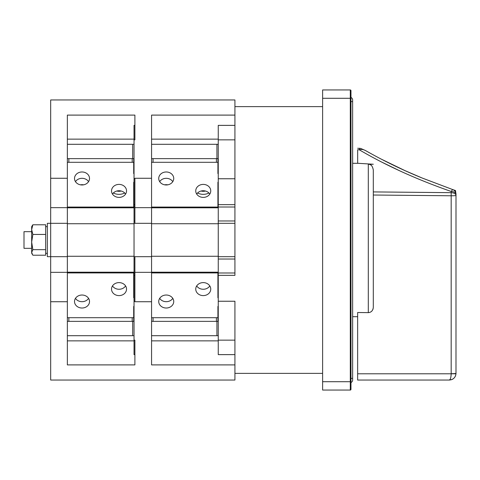 <?xml version="1.0" encoding="UTF-8"?>
<svg xmlns="http://www.w3.org/2000/svg" width="480" height="480" viewBox="0 0 480 480"><rect width="100%" height="100%" fill="white"/><g stroke="black" fill="none" stroke-linecap="round" stroke-linejoin="round"><path stroke-width="0.72" d="M134.892 125.37L134.04 125.37L134.04 139.854L134.892 139.854L134.892 115.104L67.35 115.104L67.35 178.272L50.676 178.272L50.676 99.954L234.924 99.954L234.924 125.37L218.25 125.37L218.25 139.854L234.924 139.854L234.924 204.654L218.25 204.654L218.25 301.242L234.924 301.242L234.924 340.146L218.25 340.146L218.25 354.63L234.924 354.63L234.924 380.046L50.676 380.046L50.676 301.728L67.35 301.728L67.35 364.896L134.892 364.896L134.892 340.146L134.04 340.146L134.04 354.63L134.892 354.63M218.25 275.346L234.924 275.346L234.924 178.758L218.25 178.758L218.25 204.654M234.924 139.854L234.924 115.104L151.566 115.104L151.566 178.272L134.892 178.272L134.892 178.758L134.04 178.758L134.04 301.242L134.892 301.242L134.892 301.728L151.566 301.728L151.566 364.896L234.924 364.896L234.924 340.146M218.25 139.854L218.25 178.758M218.25 301.242L218.25 340.146M134.04 301.242L134.04 340.146M134.892 178.758L134.892 223.326L151.566 223.326L151.566 256.674L134.892 256.674L134.892 275.346L134.04 275.346M134.04 139.854L134.04 178.758M134.892 301.242L134.892 275.346M134.892 272.346L151.566 272.346L151.566 301.728M151.566 272.346L151.566 256.674M132.702 158.64L132.702 144.3M133.704 166.644L134.04 166.644M134.04 173.31L133.704 173.31M50.676 178.272L50.676 272.346L67.35 272.346L67.35 301.728M67.35 272.346L67.35 207.654L50.676 207.654M67.35 178.272L67.35 207.654M50.676 272.346L50.676 301.728M67.35 223.326L47.34 223.326L47.34 256.674L67.35 256.674M47.34 253.338L45.672 253.338M47.34 226.662L45.672 226.662M134.04 205.614L133.704 205.614M133.704 274.386L134.04 274.386M67.35 272.19L134.04 272.19M67.35 256.266L134.04 256.266M134.04 223.734L67.35 223.734M134.04 207.81L67.35 207.81M132.702 321.36L132.702 335.7M134.04 313.356L133.704 313.356M133.704 306.69L134.04 306.69M151.566 223.326L151.566 207.654L134.892 207.654M151.566 178.272L151.566 207.654M216.918 158.64L216.918 144.3M217.92 166.644L218.25 166.644M218.25 173.31L217.92 173.31M151.566 335.7L218.25 335.7M216.918 321.36L216.918 335.7M218.25 313.356L217.92 313.356M217.92 306.69L218.25 306.69M151.566 272.19L218.25 272.19M151.566 256.266L218.25 256.266M217.92 274.386L218.25 274.386M218.25 205.614L217.92 205.614M218.25 207.81L151.566 207.81M218.25 223.734L151.566 223.734M352.632 316.692L357.642 316.692M357.642 312.642L357.642 380.046L449.334 380.046C450.402 379.686 451.014 377.598 451.17 373.782L451.17 373.68A5.004 0.306 0 0 0 456 373.38L455.814 373.848M373.308 307.278L373.308 246.912L373.308 307.278C372.954 310.614 371.286 312.402 368.304 312.636L357.642 312.51M380.4 158.712L405.168 170.706L422.406 178.128L452.616 189.54L421.962 177.942C402.36 169.944 383.556 160.824 365.544 150.576C363.222 149.358 361.152 149.112 359.34 149.832L357.666 149.724C357.666 147.798 357.666 147.798 357.666 149.724C357.666 147.798 357.666 147.798 357.666 149.724L357.666 163.272L373.308 164.244L368.304 164.28C370.908 164.064 372.576 166.008 373.308 170.1L373.308 246.912M352.632 163.308L358.248 163.308M450.198 379.26L449.334 380.046C453.192 379.704 455.412 377.616 455.988 373.782L357.642 373.782M373.128 308.712L372.81 309.642M372.078 310.818L371.4 311.526M456 205.692L455.988 373.782L456 194.268L455.508 190.548L452.7 189.564M451.17 379.788L452.604 379.188M453.924 378.216L454.98 376.92M455.58 375.708L455.988 373.788M373.308 194.712L373.308 195.018L451.17 195.78L451.17 192.666L373.308 191.91L373.308 194.712M357.666 163.272C357.666 162.012 357.666 162.012 357.666 163.272M368.874 164.316L369.39 164.406M369.948 164.586L370.446 164.814M370.992 165.156L371.442 165.522M454.464 190.662L455.508 190.548M451.17 373.782L451.17 195.78A5.004 0.306 180 0 0 456 195.474L456 195.474A5.004 2.808 -0 0 0 451.17 192.666L451.17 191.466C416.742 179.448 386.13 165.57 359.34 149.832L359.43 148.374C359.49 147.996 361.524 148.728 365.526 150.57L365.532 150.576M350.964 378.378L352.632 378.378L352.632 380.046L352.632 99.954A2.67 2.67 0 0 0 350.964 97.482A2.67 2.67 0 0 1 352.632 99.954M352.632 380.046A2.67 2.67 52.7 0 1 350.964 382.518L350.964 99.948M350.964 90.618A0.666 0.666 0 0 0 350.298 89.946A0.666 0.666 0 0 1 350.964 90.618L350.964 98.274L350.298 98.286L350.298 89.946L322.62 89.946L322.62 390.054L350.298 390.054L350.298 98.286L322.62 98.286M350.964 389.382A0.666 0.666 0 0 1 350.298 390.054A0.666 0.666 0 0 0 350.964 389.382L350.964 98.274M322.62 373.38L234.924 373.38M322.62 106.62L234.924 106.62M216.42 321.36L216.42 317.694L217.92 317.694L217.92 321.36L151.566 321.36M151.566 317.694L153.066 317.694L153.066 321.36M218.25 321.36L217.92 321.36M217.92 314.694L218.25 314.694M217.92 317.694L217.92 306.432L218.25 306.432M217.92 294.432L218.25 294.432M218.25 297.768L217.92 297.768L217.92 272.934L151.566 272.934M203.25 295.602A7.5 6.498 180 0 0 210.75 289.104A7.5 6.498 180 0 0 203.25 282.606A7.5 6.498 180 0 0 195.744 289.104A7.5 6.498 180 0 0 203.25 295.602M166.236 308.022A7.5 6.498 180 0 0 173.736 301.524A7.5 6.498 180 0 0 166.236 295.026A7.5 6.498 180 0 0 158.73 301.524A7.5 6.498 180 0 0 166.236 308.022M217.92 272.934L217.92 272.19M209.796 285.936A7.5 6.498 0 0 1 203.25 289.266A7.5 6.498 0 0 1 196.698 285.936M172.788 298.356A7.5 6.498 0 0 1 166.236 301.686A7.5 6.498 0 0 1 159.684 298.356M151.566 158.64L153.066 158.64L153.066 162.306L151.566 162.306M218.25 173.568L217.92 173.568L217.92 162.306L216.42 162.306L216.42 158.64L153.066 158.64M218.25 158.64L216.42 158.64M218.25 165.306L217.92 165.306M217.92 207.81L217.92 182.232L218.25 182.232M217.92 207.066L151.566 207.066M203.25 197.394A7.5 6.498 0 0 0 210.75 190.896A7.5 6.498 0 0 0 203.25 184.398A7.5 6.498 0 0 0 195.744 190.896A7.5 6.498 0 0 0 203.25 197.394M166.236 184.974A7.5 6.498 0 0 0 173.736 178.476A7.5 6.498 0 0 0 166.236 171.978A7.5 6.498 0 0 0 158.73 178.476A7.5 6.498 0 0 0 166.236 184.974M218.25 185.568L217.92 185.568M217.92 158.64L217.92 162.306M196.698 194.064A7.5 6.498 180 0 1 203.25 190.734A7.5 6.498 180 0 1 209.796 194.064M159.684 181.644A7.5 6.498 180 0 1 166.236 178.314A7.5 6.498 180 0 1 172.788 181.644M167.91 184.812A11.004 9.528 180 0 0 166.236 184.698A11.004 9.528 180 0 0 164.562 184.812M201.036 191.022A7.5 6.498 180 0 0 203.25 191.31A7.5 6.498 180 0 0 205.458 191.022M208.92 192.978A11.004 9.528 0 0 1 203.25 194.346A11.004 9.528 0 0 1 197.574 192.978M32.226 225.702L32.862 224.784L31.668 226.662L31.668 253.338L31.668 252.444L32.862 255.216L45.672 255.216L45.672 224.784L32.862 224.784L31.668 229.614L32.862 234.45L31.668 242.058L32.862 249.666L31.668 252.444M32.862 234.45L45.672 234.45M32.862 249.666L45.672 249.666M31.668 248.334L24 248.334L24 231.666L31.668 231.666M31.692 252.828L31.764 253.2M32.058 253.992L32.226 254.298M132.204 321.36L132.204 317.694L133.704 317.694L133.704 321.36L67.35 321.36M67.35 317.694L68.85 317.694L68.85 321.36M134.04 321.36L133.704 321.36M133.704 314.694L134.04 314.694M133.704 317.694L133.704 306.432L134.04 306.432M133.704 294.432L134.04 294.432M134.04 297.768L133.704 297.768L133.704 272.934L67.35 272.934M119.034 295.602A7.5 6.498 180 0 0 126.534 289.104A7.5 6.498 180 0 0 119.034 282.606A7.5 6.498 180 0 0 111.528 289.104A7.5 6.498 180 0 0 119.034 295.602M82.02 308.022A7.5 6.498 180 0 0 89.52 301.524A7.5 6.498 180 0 0 82.02 295.026A7.5 6.498 180 0 0 74.52 301.524A7.5 6.498 180 0 0 82.02 308.022M133.704 272.934L133.704 272.19M125.58 285.936A7.5 6.498 0 0 1 119.034 289.266A7.5 6.498 0 0 1 112.482 285.936M88.572 298.356A7.5 6.498 0 0 1 82.02 301.686A7.5 6.498 0 0 1 75.468 298.356M67.35 158.64L68.85 158.64L68.85 162.306L67.35 162.306M134.04 173.568L133.704 173.568L133.704 162.306L132.204 162.306L132.204 158.64L68.85 158.64M134.04 158.64L132.204 158.64M134.04 165.306L133.704 165.306M133.704 207.81L133.704 182.232L134.04 182.232M133.704 207.066L67.35 207.066M119.034 197.394A7.5 6.498 0 0 0 126.534 190.896A7.5 6.498 0 0 0 119.034 184.398A7.5 6.498 0 0 0 111.528 190.896A7.5 6.498 0 0 0 119.034 197.394M82.02 184.974A7.5 6.498 0 0 0 89.52 178.476A7.5 6.498 0 0 0 82.02 171.978A7.5 6.498 0 0 0 74.52 178.476A7.5 6.498 0 0 0 82.02 184.974M134.04 185.568L133.704 185.568M133.704 158.64L133.704 162.306M112.482 194.064A7.5 6.498 180 0 1 119.034 190.734A7.5 6.498 180 0 1 125.58 194.064M75.468 181.644A7.5 6.498 180 0 1 82.02 178.314A7.5 6.498 180 0 1 88.572 181.644M83.694 184.812A11.004 9.528 180 0 0 82.02 184.698A11.004 9.528 180 0 0 80.346 184.812M116.82 191.022A7.5 6.498 180 0 0 119.034 191.31A7.5 6.498 180 0 0 121.242 191.022M124.704 192.978A11.004 9.528 0 0 1 119.034 194.346A11.004 9.528 0 0 1 113.358 192.978M456 194.268L456 194.268A5.004 2.808 180 0 0 451.17 191.466L452.628 189.54A5.004 5.004 0 0 1 456 194.268M451.926 379.524L449.334 380.046C453.192 379.704 455.412 377.616 455.988 373.782L456 373.38M151.566 139.134L218.25 139.134M234.924 207.012L218.25 207.012M218.25 220.968L234.924 220.968M234.924 223.326L218.25 223.326M218.25 256.674L234.924 256.674M234.924 259.032L218.25 259.032M218.25 272.988L234.924 272.988M218.25 340.866L151.566 340.866M134.04 256.674L134.892 256.674M134.892 223.326L134.04 223.326M134.892 259.032L134.04 259.032M134.04 272.988L134.892 272.988M67.35 139.134L134.04 139.134M134.04 340.866L67.35 340.866M134.04 204.654L134.892 204.654M134.892 207.012L134.04 207.012M134.04 220.968L134.892 220.968M368.304 312.636L368.304 164.28M400.398 171.144L380.352 161.424M352.632 101.622L350.964 101.622M322.62 381.714L350.964 381.714M153.066 317.694L216.42 317.694M216.42 162.306L153.066 162.306M68.85 317.694L132.204 317.694M132.204 162.306L68.85 162.306M67.35 144.3L134.04 144.3M67.35 335.7L134.04 335.7M151.566 144.3L218.25 144.3M452.046 379.47L452.394 379.302M452.646 379.164L453.534 378.558M453.54 378.552L453.852 378.282M455.238 376.47L455.418 376.11M365.688 150.66L369.732 152.958M359.43 148.374L357.666 148.266M350.964 380.046L350.964 384.048"/></g></svg>
